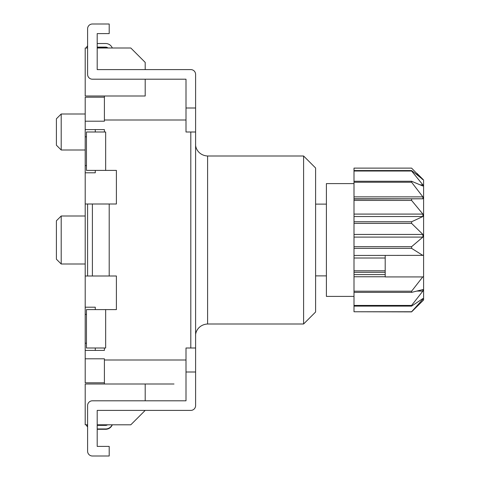 <?xml version="1.0" encoding="UTF-8"?>
<svg xmlns="http://www.w3.org/2000/svg" width="480" height="480" viewBox="0 0 480 480"><rect width="100%" height="100%" fill="white"/><g stroke="black" fill="none" stroke-linecap="round" stroke-linejoin="round"><path stroke-width="0.72" d="M171.6 400.8L145.2 400.8L145.2 384M186 372L186 400.8L92.4 400.8A4.8 4.8 0 0 0 87.6 405.6L87.6 451.2A4.8 4.8 0 0 0 92.4 456L109.2 456L109.2 446.4L97.2 446.4L97.2 410.4L190.8 410.4A4.8 4.8 0 0 0 195.6 405.6L195.6 372L186 372L186 348L195.6 348L195.6 132L186 132L186 108L195.6 108L195.6 74.4A4.8 4.8 0 0 0 190.8 69.6L97.2 69.6L97.2 33.6L109.2 33.6L109.2 24L92.4 24A4.8 4.8 0 0 0 87.6 28.8L87.6 74.4A4.8 4.8 0 0 0 92.4 79.2L186 79.2L186 108M92.4 276L92.4 204L87.6 204L87.6 276L109.2 276L109.2 204L116.4 204L116.4 170.4L86.46 170.4L86.46 132L105.66 132L105.66 170.4M86.46 348L105.66 348L105.66 309.6L86.46 309.6L86.46 348M109.2 276L116.4 276L116.4 309.6L105.66 309.6M171.6 410.4L145.2 410.4L130.8 424.8L97.2 424.8L97.2 425.37L105.624 425.37A3.6 3.6 0 0 0 107.562 424.8M171.6 79.2L145.2 79.2L145.2 96L104.4 96L145.2 96M86.226 424.8A7.2 7.2 -0 0 0 87.6 426.966L87.6 451.2M92.4 204L109.2 204M109.2 24L92.4 24M171.6 69.6L145.2 69.6L145.2 62.4L130.8 48L97.2 48L97.2 47.43L105.624 47.43A3.6 3.6 180 0 1 107.562 48M112.296 48A7.2 7.2 180 0 0 105.624 43.512L97.2 43.512L97.2 33.6M87.6 28.8L87.6 45.834A7.2 7.2 180 0 0 86.226 48M195.6 348L195.6 372M195.6 108L195.6 132M112.296 424.8A7.2 7.2 0 0 1 105.624 429.288L97.2 429.288L97.2 446.4M95.28 348L95.28 350.4M87.6 276L85.2 276L85.2 97.2L104.4 97.2M104.4 382.8L85.2 382.8L85.2 276M85.2 307.2L95.28 307.2L95.28 309.6M95.28 170.4L95.28 172.8L85.2 172.8M85.2 204L87.6 204M95.28 129.6L95.28 132M85.2 358.8L104.4 358.8L104.4 384L174 384M315.6 312L315.6 168L303.6 156L303.6 324L315.6 312M87.6 48L85.2 48L85.2 96L104.4 96L104.4 121.2L85.2 121.2M85.2 129.6L104.4 129.6L104.4 132M104.4 348L104.4 350.4L85.2 350.4M107.676 48A3.6 3.6 0 0 0 105.624 47.358L97.2 47.358M107.844 48A3.6 3.6 0 0 0 105.624 47.232L97.2 47.232M97.2 47.31L105.624 47.31A3.6 3.6 180 0 1 107.742 48M112.152 424.8A7.2 7.2 180 0 1 105.624 428.97L97.2 428.97M97.2 429.042L105.624 429.042A7.2 7.2 0 0 0 112.188 424.8M87.6 426.648A7.2 7.2 180 0 1 86.364 424.8M86.334 424.8A7.2 7.2 -0 0 0 87.6 426.72M112.266 424.8A7.2 7.2 180 0 1 105.624 429.216L97.2 429.216M87.6 426.894A7.2 7.2 180 0 1 86.256 424.8M107.994 48A3.6 3.6 0 0 0 105.624 47.112L97.2 47.112M97.2 47.184L105.624 47.184A3.6 3.6 180 0 1 107.904 48M87.6 424.8L85.2 424.8L85.2 384L104.4 384M56.4 118.8L56.4 145.2L61.2 150L61.2 114L56.4 118.8M56.4 220.8L56.4 259.2L61.2 264L61.2 216L56.4 220.8M85.2 314.4L86.46 314.4M85.2 343.2L86.46 343.2M85.2 136.8L86.46 136.8M85.2 165.6L86.46 165.6M354 196.866L354 182.244L411.6 182.244L422.88 196.866L354 196.866L354 200.436L411.6 200.436L422.88 214.086L354 214.086L354 200.436M422.88 196.866L422.88 198.786L354 199.038M422.88 198.786L354 198.786M422.88 214.086L422.88 216.522L411.6 221.766L354 221.766L354 214.086M422.88 216.522L354 216.522M354 234.432L354 223.392L411.6 223.392L422.88 234.432L354 234.432L354 248.358L411.6 248.358L422.754 255.36L354 255.45L354 248.358M422.88 234.432L422.88 237.09L411.6 246.684L354 246.684M422.88 237.09L354 237.09M385.2 255.45L385.2 270.804L354 270.804L354 255.45M385.2 258.012L354 258.012M385.2 274.602L385.2 276.93L422.754 276.93L411.6 291.204L354 291.204L354 272.31L385.2 272.31L385.2 274.602L354 274.602M385.2 276.756L354 276.756M411.6 292.368L422.88 289.578L422.88 291.072L411.6 305.43L354 305.43L354 292.368L411.6 292.368L411.6 291.204M422.88 291.072L417.012 291.072M411.6 306.108L422.88 298.578L422.88 299.226L411.6 311.76L354 311.76L354 306.108L411.6 306.108L411.6 305.43M422.88 299.226L421.968 299.226M354 311.76L411.6 311.88L423.6 300L423.6 276.552L422.754 276.93M422.88 179.49L411.6 170.562L354 170.562L354 168.12L411.6 168.12L422.562 179.49M422.754 255.36L423.6 254.982L423.6 276.552M385.2 272.31L385.2 270.804M354 170.562L354 171.024L411.6 171.024L422.88 184.854L422.88 186.018L411.6 181.26L411.6 182.244M411.6 170.562L411.6 171.024M354 305.43L354 306.108M354 291.204L354 292.368M354 270.804L354 272.31M411.6 246.684L411.6 248.358M354 221.766L354 223.392M411.6 221.766L411.6 223.392M411.6 199.038L411.6 200.436M411.6 181.26L354 181.26L354 182.244M423.6 254.982L423.6 180L416.892 173.292M354 183.6L326.4 183.6L326.4 296.4L354 296.4M354 181.26L354 171.024M422.88 184.854L420.24 184.854M190.8 132L190.8 348M303.6 324L207.6 324L207.6 156L303.6 156M104.4 120L186 120M104.4 360L186 360M207.6 324C198.858 324.522 195.228 331.668 195.6 336M207.6 156C198.858 155.478 195.228 148.332 195.6 144M85.2 114L61.2 114M85.2 150L61.2 150M85.2 216L61.2 216M85.2 264L61.2 264M326.4 204.12L315.6 204.12M326.4 275.88L315.6 275.88"/></g></svg>
